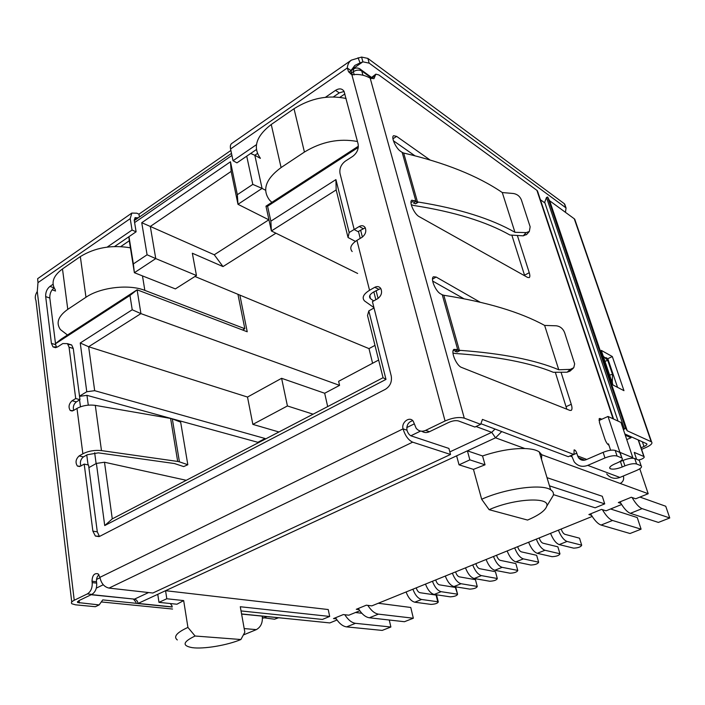 <?xml version="1.0" encoding="UTF-8"?>
<svg xmlns="http://www.w3.org/2000/svg" width="705" height="705" viewBox="0 0 705 705"><rect width="100%" height="100%" fill="white"/><g stroke="black" fill="none" stroke-linecap="round" stroke-linejoin="round"><path stroke-width="1.06" d="M383.053 377.721L112.271 518.871L104.728 525.56L385.988 379.413L368.812 310.887L367.517 315.505L383.053 377.721L385.988 379.413M632.834 457.704L620.99 422.454L608.01 416.452L619.915 452.346L632.834 457.704L631.583 458.241M539.898 454.055L620.18 483.463C623.079 481.894 624.163 479.497 623.44 476.254M241.604 614.081L293.615 619.237L241.577 613.949M374.981 345.38L368.988 348.614L372.601 363.251M267.583 206.23L265.97 206.177L271.39 230.967L336.17 189.927L348.05 237.514L349.169 232.509L335.915 179.599L270.861 221.167L267.583 206.23L358.281 147.416M349.169 232.509L354.174 229.477M378.083 298.435L376.073 290.601M362.396 237.074L360.607 230.05M374.029 307.97L368.812 310.887M112.271 518.871L104.499 462.233L96.391 463.414L104.728 525.56M96.391 463.414L88.883 467.618M79.559 399.938L80.458 406.803M86.768 455.007L88.063 464.93M79.515 396.148L86.777 391.742L94.681 390.685L88.645 346.737L80.238 342.991L86.777 391.742M55.51 343.749L129.976 295.457L132.223 309.768L80.238 342.991M246.724 156.166L252.804 184.393L237.329 194.695L230.482 161.771L141.749 222.709L147.081 254.787L133.351 263.926L128.989 236.66M636.589 459.299L634.262 452.407L644.053 456.584C644.652 457.289 643.736 458.188 641.294 459.29L638.422 460.057M270.861 221.167L271.39 230.967L357.655 273.461M368.988 348.614L194.941 276.483M55.492 343.591L61.326 338.99L137.114 289.808L247.226 331.773L239.867 295.104M129.976 295.457L137.114 289.808L140.921 313.619L339.572 385.371L324.679 393.249L327.684 406.582M378.638 360.043L338.629 381.308L339.572 385.371M133.351 263.926L134.382 272.703L175.378 288.909L196.457 275.523L155.752 258.594L150.315 226.455L214.258 254.769L223 266.578L275.919 233.196M223 266.578L192.342 253.236L196.457 275.523M240.899 639.514L195.091 636.016C182.833 641.885 181.872 645.771 192.209 647.648C203.666 649.27 227.442 645.26 240.899 639.514L244.838 632.2L240.29 606.741L329.684 616.452L328.23 609.543L165.569 590.693L138.092 603.427L136.303 603.392M339.889 97.316L344.904 93.906M257.475 153.461L254.822 155.259L250.663 153.47M358.369 146.208L265.97 206.177M336.17 189.927L335.915 179.599M375.844 299.713L373.844 291.87M360.229 238.387L358.44 231.355M96.109 463.564L94.664 452.76M88.284 405.146L86.971 395.346L79.542 396.342M278.951 431.989L252.848 424.384L247.508 397.056L88.645 346.737L140.921 313.619L132.223 309.768M52.135 289.808L55.528 291.015M120.784 246.565L129.279 240.775L128.812 236.783M147.081 254.787L155.752 258.594L134.382 272.703L129.279 240.775M141.749 222.709L150.315 226.455L231.152 171.385L230.482 161.771M231.152 171.385L237.982 204.309L268.966 219.881M237.329 194.695L237.982 204.309L262.075 188.402L252.804 184.393M260.356 158.361L254.822 155.259L262.075 188.402L265.291 190.103M607.71 444.238L608.521 443.886L610.601 450.231M598.986 420.506L608.01 416.452M541.519 459.44L541.722 454.725L539.246 451.905C536.285 449.922 531.5 448.803 524.881 448.547C512.191 448.318 498.083 450.786 482.555 455.95L467.397 450.848L495.536 437.805L501.255 432.068M247.508 397.056L281.603 378.303L324.679 393.249M214.258 254.769L268.834 219.81M170.354 603.542L172.09 606.027M337.008 620.003L329.834 622.92L293.615 619.237M336.223 618.867L333.491 618.576L343.3 614.575L348.852 615.201L359.797 610.759M359.021 609.613L356.289 609.287L366.336 605.19L371.817 605.877L592.2 516.439M591.504 515.337L588.878 514.544L601.532 509.389L606.053 510.817L621.607 504.507M620.938 503.423L618.32 502.55L631.319 497.254L635.698 498.787L648.195 493.72L639.779 468.772M620.18 483.463L648.195 493.72M553.425 494.628L595.143 507.794L604.723 503.872L602.29 496.276L547.01 477.664M195.091 636.016L187.927 627.415L183.67 600.589L166.803 598.757L165.569 590.693L456.62 455.835L459.043 464.824L473.452 469.371L481.665 499.255L489.129 509.689L527.569 520.061C538.823 515.258 545.203 510.667 546.719 506.278L553.293 495.359C553.857 493.121 552.984 491.279 550.684 489.825C542.039 483.568 505.864 488.362 481.665 499.255M355.399 241.383L348.05 237.514M94.681 390.685L265.115 438.519L265.239 439.127M186.261 480.299L104.499 462.233M257.977 442.916L257.854 442.308L86.971 395.346M313.09 414.188L287.42 405.957L281.603 378.303M287.42 405.957L252.848 424.384M157.77 594.306L158.969 602.352L176.92 604.229L183.67 600.589M604.723 503.872L549.477 485.842M329.684 616.452L322.379 619.439L241.039 610.935M265.115 438.519L257.854 442.308M456.62 455.835L467.397 450.848L469.865 459.863L485.031 464.807L473.452 469.371M482.555 455.95L485.031 464.807M166.803 598.757L158.969 602.352M469.865 459.863L459.043 464.824M489.129 509.689C514.218 498.461 550.579 496.593 546.719 506.278M550.649 499.748L553.293 495.359M187.927 627.415C176.717 632.57 173.183 636.756 177.325 639.955M579.677 538.664L581.696 545.221C580.858 546.957 578.179 547.926 573.641 548.146L559.206 544.586L567.058 541.449C563.877 540.224 560.995 536.461 558.386 530.16M581.378 545.097L567.058 541.449M550.543 533.35C553.125 539.625 556.016 543.37 559.206 544.586M561.18 529.032C562.193 531.914 563.436 533.676 564.899 534.32L579.228 538.1M558.008 547.309L559.955 553.822C559.153 555.496 556.518 556.448 552.024 556.677L537.289 553.319L544.974 550.261C541.74 549.08 538.849 545.362 536.302 539.131M559.603 553.681L544.974 550.261M528.618 542.251C531.147 548.464 534.038 552.156 537.289 553.319M539.184 537.959C540.171 540.814 541.405 542.559 542.903 543.176L557.54 546.736M536.778 555.769L538.655 562.246C537.889 563.868 535.289 564.793 530.847 565.031L515.822 561.885L523.348 558.88C520.061 557.752 517.17 554.086 514.668 547.908M538.267 562.096L523.348 558.88M507.142 550.966C509.618 557.126 512.517 560.766 515.822 561.885M517.637 546.701C518.598 549.539 519.832 551.257 521.356 551.856L536.276 555.205M515.972 564.071L517.778 570.495C517.047 572.072 514.483 572.98 510.085 573.218L494.795 570.274L502.172 567.331C498.823 566.247 495.932 562.634 493.482 556.509M517.364 570.345L502.172 567.331M486.106 559.497C488.539 565.613 491.438 569.199 494.795 570.274M496.532 555.267C497.466 558.078 498.699 559.779 500.242 560.352L515.443 563.498M495.571 572.204L497.316 578.585C496.62 580.118 494.09 580.999 489.737 581.246L474.183 578.497L481.409 575.615C478.016 574.566 475.126 571.006 472.72 564.934M496.866 578.435L481.409 575.615M465.494 567.869C467.882 573.923 470.781 577.465 474.183 578.497M475.857 563.656C476.765 566.45 477.999 568.124 479.559 568.679L495.016 571.632M436.73 595.654L436.095 595.09L437.752 601.753L438.298 601.92C437.673 603.321 435.249 604.15 431.019 604.405L414.778 602.193L421.581 599.47C418.056 598.554 415.157 595.135 412.892 589.213M437.752 601.753L421.581 599.47M406.08 591.971C408.336 597.875 411.235 601.286 414.778 602.193M416.25 587.847C417.078 590.578 418.312 592.191 419.933 592.693L436.095 595.09M455.968 587.988L455.351 587.424L457.589 594.297C456.946 595.734 454.487 596.58 450.213 596.835L434.192 594.447L441.136 591.68C437.646 590.72 434.747 587.247 432.438 581.281M457.078 594.13L441.136 591.68M425.494 584.101C427.794 590.05 430.693 593.504 434.192 594.447M435.725 579.942C436.58 582.7 437.814 584.33 439.418 584.842L455.351 587.424M475.575 580.171L477.259 586.516C476.589 588.005 474.095 588.869 469.786 589.116L453.985 586.551L461.07 583.722C457.633 582.727 454.734 579.21 452.372 573.191M476.783 586.357L461.07 583.722M445.296 576.064C447.631 582.066 450.53 585.564 453.985 586.551M455.589 571.878C456.47 574.654 457.704 576.311 459.29 576.84L474.994 579.607M130.407 247.816C111.725 244.679 95.034 247.605 80.326 256.585L62.481 268.931C53.104 275.919 50.734 282.916 55.387 289.914M355.47 612.513L361.824 613.253M389.266 620.012L390.878 627.009L355.487 623.326C351.707 622.771 348.155 619.915 344.815 614.751M335.536 617.739C338.929 623.255 342.612 626.304 346.596 626.886L382.18 630.411L390.878 627.009M378.277 603.26L410.768 607.472L413.341 618.232L378.453 614.134C374.716 613.544 371.174 610.618 367.816 605.375M358.316 608.459C361.736 614.046 365.41 617.157 369.341 617.783L404.441 621.713L413.341 618.232M67.477 335.007L60.427 329.587C55.757 322.934 58.207 316.192 67.777 309.354L85.975 297.254C100.392 287.252 129.191 283.983 144.842 290.389L244.829 328.715L242.617 330.019M237.946 294.311L244.829 328.715M271.866 202.353L269.592 200.141C261.872 189.821 265.706 178.955 281.092 167.561L304.428 152.051C321.542 141.652 339.22 138.136 357.461 141.502M639.937 497.069L665.74 506.252L669.75 517.972L642.123 508.622C639.065 507.424 635.716 503.723 632.077 497.518M620.021 501.854C623.731 508.279 627.177 512.103 630.367 513.328L658.382 522.423L669.75 517.972M610.583 508.984L637.258 517.558L641.092 529.182L612.513 520.475C609.367 519.347 605.992 515.743 602.387 509.662M590.623 513.83C594.306 520.158 597.787 523.894 601.074 525.049L630.014 533.509L641.092 529.182M346.111 98.489C328.098 94.77 310.738 98.18 294.02 108.729L271.24 124.494C256.232 136.1 252.584 147.31 260.304 158.123M278.431 617.827L274.545 619.219L262.427 617.598M172.549 609.041L101.291 601.938M87.358 593.91L91.861 594.385L78.74 600.704L77.594 602.493L99.149 604.916L95.342 606.714L75.55 604.828L71.954 603.815C70.773 602.81 71.531 601.629 74.228 600.263L87.358 593.91C90.866 591.671 92.478 587.899 92.188 582.621L92.011 581.211C92.293 575.368 94.32 572.909 98.101 573.844L99.916 577.342C101.185 583.379 104.217 586.965 109.028 588.093L412.663 442.158C408.371 440.14 405.172 435.708 403.048 428.869C401.075 422.313 409.728 415.862 413.271 421.299L416.109 428.146C418.629 431.24 421.793 431.98 425.617 430.376L445.067 420.973C452.619 417.73 459.025 416.787 464.278 418.144L480.669 424.322L482.449 419.413L573.562 454.381L574.037 454.355L574.082 449.913C574.998 449.799 575.897 450.892 576.796 453.192L577.668 455.959L586.745 459.44M599.03 419.078L600.228 418.541L599.373 418.532L599.453 422.506L604.899 439.109C606.044 442.246 607.402 444.3 608.97 445.26M600.228 418.541L601.788 419.246M538.126 192.712L536.902 190.341L378.823 74.942L375.862 74.148L373.967 78.669L370.178 78.149C364.555 74.942 358.457 73.831 351.892 74.818L348.455 71.505L347.283 67.988C347.627 64.393 349.001 61.767 351.416 60.11L361.586 57.07L367.86 58.4L564.238 203.639L565.304 205.851M561.092 372.425L571.261 404.282C572.231 407.481 572.222 409.517 571.253 410.38L569.904 410.416L461.608 367.446C456.408 365.78 450.319 351.178 454.038 349.327L457.801 349.962L455.016 351.39L457.21 351.989L459.334 350.27L457.801 349.962L442.255 294.769L440.678 293.897C435.619 291.438 430.165 278.369 433.505 276.757L436.192 277.056L480.061 302.163M517.435 235.699L529.252 272.694C530.045 275.302 530.037 276.942 529.235 277.611L527.613 277.435L419.211 216.655C414.302 214.223 408.706 201.656 411.861 200.185L415.968 201.41L413.403 202.952L415.553 203.824L417.466 201.894L415.968 201.41L402.158 152.386L400.599 151.311C395.84 148.297 390.808 136.973 393.646 135.686L396.642 136.391L429.918 159.885M107.195 247.102L132.055 230.042L130.213 218.629L131.835 213.069L37.647 278.678L37.982 282.635L37.277 291.5C35.171 294.805 34.739 297.827 35.964 300.559L71.743 602.017M99.149 604.916L102.754 599.902L136.25 603.304M244.186 628.569L256.32 629.635C260.912 627.045 262.886 622.559 262.251 616.179M256.32 629.635L243.34 634.976M566.82 409.2L555.434 372.619M463.846 298.691L432.667 281.066M443.815 295.272L459.334 350.27L460.374 350.367C502.418 353.461 535.21 359.929 558.765 369.773L544.63 325.428C520.096 311.989 486.494 301.934 443.815 295.272L442.255 294.769M639.708 461.581L641.162 465.882C642.299 467.045 640.757 468.569 636.527 470.473L619.889 477.444L587.741 465.371C582.268 467.362 577.739 466.164 574.161 461.775L571.526 455.456L576.796 453.192M606.705 473.927C610.195 478.131 614.593 479.303 619.889 477.444M587.741 465.371L604.969 457.95C610.16 455.923 614.187 455.28 617.06 456.029L615.209 450.433C612.337 449.658 608.318 450.292 603.136 452.337L585.961 459.775C582.982 460.867 580.523 460.206 578.585 457.809L577.668 455.959M573.562 454.381L568.274 456.699L573.896 454.417M568.274 456.699L480.889 423.714M421.749 431.222C424.102 432.808 426.675 432.967 429.477 431.707L448.865 422.365C452.628 420.753 455.818 420.277 458.444 420.947L474.906 427.045L480.669 424.322M375.862 74.148L370.469 78.308M544.956 202.996L540.391 199.709M625.273 435.188L631.028 437.743L626.754 439.603M524.731 275.822L511.98 235.549M414.822 155.717L393.408 140.762M402.158 152.386L403.674 153.047L417.466 201.894L418.47 202.071C459.122 208.645 491.279 218.726 514.958 232.306L502.286 192.544C477.752 175.827 444.881 162.661 403.674 153.047M631.028 437.743L631.169 436.774M348.455 71.505L352.139 74.122L350.967 70.615L347.283 67.988L230.57 148.984L233.029 160.731L256.461 144.648M325.419 97.308L335.536 90.363C339.211 88.134 342.031 88.442 344.014 91.297L358.096 143.917C358.871 148.861 357.082 153.02 352.72 156.378L345.371 161.128C341.053 164.441 339.272 168.574 340.021 173.518L354.192 229.557L359.224 226.499C361.691 225.186 363.648 225.512 365.093 227.477C366.618 231.196 365.587 234.483 361.991 237.338L356.933 240.37C350.914 244.371 349.327 248.098 352.174 251.544M373.941 307.609L364.52 300.929C361.691 297.713 363.366 294.161 369.552 290.275L374.752 287.305C377.245 286.063 379.246 286.442 380.762 288.451C382.462 292.39 381.423 295.809 377.66 298.691L372.425 301.634L391.24 376.003C392.139 381.775 390.191 386.208 385.406 389.301L99.81 536.285L95.369 536.047L92.875 531.138L84.195 464.093L80.432 466.216L77.444 466.084C75.144 462.586 75.708 459.202 79.119 455.932L82.864 453.791C88.442 450.988 94.655 449.922 101.476 450.601L95.298 405.375C88.566 404.52 82.459 405.534 76.986 408.406L73.311 410.61L70.271 410.513C68.2 407.173 68.79 403.921 72.051 400.748L75.708 398.536L69.055 347.186L67.46 343.643L62.816 343.546L57.528 346.966L52.998 346.904L51.412 343.361L45.675 296.602C45.481 292.328 46.909 288.927 49.958 286.397L53.087 284.247M91.861 594.385C95.36 592.156 96.973 588.402 96.673 583.132L92.188 582.621M615.209 450.433L620.092 452.495L620.506 453.738M618.893 462.127L623.088 460.4C628.146 458.435 632.033 457.809 634.747 458.532L638.994 460.295M344.093 91.439L339.264 92.893L333.403 96.893M256.417 149.539L236.942 162.855L233.029 160.731M230.57 148.984C230.042 146.235 230.429 144.393 231.742 143.476L351.416 60.11M352.139 74.122L352.623 74.906M412.733 420.665C408.336 421.951 406.415 425.133 406.961 430.182C407.86 433.099 409.235 434.994 411.068 435.866L448.909 448.433L450.521 454.469L152.835 593.02L109.028 588.093M98.964 574.716C97.096 576.434 96.268 578.779 96.497 581.74L96.673 583.132M131.835 213.069L136.788 213.192L138.956 214.161L139.423 217.008M132.055 230.042L136.109 231.795L134.258 220.418L135.069 217.625L138.092 217.933M136.109 231.795L114.598 246.503M54.135 287.843L54.091 287.869C51.051 290.389 49.623 293.782 49.826 298.039L55.624 344.666L56.585 347.45M75.708 398.536L79.973 399.682L73.267 348.49L71.672 344.965L68.05 344.34M79.973 399.682L76.334 401.894C73.664 404.115 72.782 406.952 73.69 410.38M187.821 464.736L179.422 461.846L172.32 418.885L180.656 422.128L187.821 464.736L183.679 466.587L174.505 463.546L98.33 452.857L87.2 454.76L83.454 456.893C80.581 459.272 79.744 462.286 80.934 465.935M92.875 531.138L97.299 531.843L88.548 465.027L84.195 464.093M97.299 531.843L99.449 536.452M380.77 288.468L373.403 292.117C369.676 294.452 368.662 296.585 370.363 298.532L369.684 295.827M365.278 227.803L358.017 231.619L354.192 229.557M514.958 232.306L526.133 232.606L523.242 235.84L509.909 235.012C486.274 221.67 454.258 211.826 413.861 205.499L411.279 204.723M558.765 369.773L570.345 369.358L567.102 372.196L553.328 372.293C529.799 362.661 497.131 356.386 455.333 353.487L452.962 353.073M570.345 369.358L573.773 367.719L574.654 363.877L564.546 332.434C562.89 328.53 560.131 326.318 556.263 325.798L544.63 325.428M457.21 351.989L460.374 350.367M640.827 465.705L636.58 463.978L634.747 458.532M623.088 460.4L624.903 465.864C629.97 463.908 633.865 463.282 636.58 463.978M624.903 465.864L622.251 466.983C616.699 469.089 612.654 469.653 610.116 468.666C608.917 467.494 610.433 465.943 614.654 463.996L617.333 462.859C621.634 460.885 623.167 459.29 621.942 458.065L620.092 452.495M619.73 452.302L621.942 458.065M621.572 457.871L617.06 456.029M415.553 203.824L418.47 202.071M526.133 232.606L529.323 231.513L530.151 226.816L521.356 199.815C519.841 196.29 517.223 194.183 513.504 193.514L502.286 192.544M612.275 381.916L612.539 383.758M358.078 57.739L360.052 62.921L362.899 61.837L361.586 57.07M350.967 70.615L354.844 65.424L360.052 62.921M138.956 214.161L230.879 150.456M412.663 442.158L450.521 454.469M95.298 405.375L170.601 418.426L177.686 461.44L101.476 450.601M567.102 372.196L569.948 371.165L573.191 368.327M523.242 235.84L526.794 234.342M603.216 356.14L607.78 360.475L604.943 361.251M609.613 375.086L612.469 374.311L612.398 378.858L611.482 380.621M612.469 374.311L607.78 360.475M369.852 295.43L370.363 298.532M351.231 69.901L362.899 61.837L369.182 63.15L367.86 58.4M564.238 203.639L566.045 207.993L565.445 212.355M565.586 207.578L369.182 63.15M172.32 418.885L170.601 418.426M177.686 461.44L179.422 461.846M370.698 298.797L373.685 300.929M642.361 441.779L643.982 446.538L641.057 447.79M623.449 429.768L625.555 428.164L627.265 430.808L651.57 441.894C652.786 443.348 650.944 445.199 646.053 447.446L641.585 449.358M643.982 446.538C646.423 445.41 647.34 444.485 646.732 443.762L624.859 433.954M612.319 356.545L601.268 350.376L612.962 385L623.96 390.658L612.319 356.545L607.816 358.686L605.833 357.594M627.062 430.64L549.486 200.643L574.275 218.788L651.156 441.647M617.545 387.353L607.816 358.686M575.306 220.885L574.275 218.788M624.251 428.605L546.49 197.479L544.701 202.238L618.029 421.088M546.49 197.479L547.662 197.012L549.486 200.643M625.555 428.164L547.662 197.012M362.872 75.03L361.771 71.002L370.874 77.559M571.922 456.708L570.186 456.047M134.611 222.569L231.919 155.444M350.297 73.787L353.346 71.69L353.619 68.975C356.21 67.372 358.81 67.759 361.418 70.13L361.771 71.002C359.277 69.619 356.466 69.848 353.346 71.69L354.21 74.88M359.453 68.588L371.297 77.25M414.355 423.846L406.776 427.565M99.978 577.748L96.523 579.439M172.223 606.899L138.092 603.427C137.563 600.995 136.356 599.567 134.479 599.135L91.121 594.738M148.588 592.544L134.479 599.135L91.403 594.606M96.321 588.12L103.274 584.753M410.848 435.778L420.559 431.081M476.034 426.516L491.729 432.341L495.016 429.045M449.834 451.905L491.729 432.341L495.536 437.805L524.881 448.547M643.824 456.461L638.192 439.92M80.326 256.585L85.975 297.254M67.777 309.354L62.481 268.931M346.596 626.886L355.487 623.326M369.341 617.783L378.453 614.134M144.842 290.389L142.481 275.902M294.02 108.729L304.428 152.051M281.092 167.561L271.24 124.494M630.367 513.328L642.123 508.622M612.513 520.475L601.074 525.049M613.077 418.796L536.902 190.341M370.178 78.149L464.278 418.144M74.228 600.263L37.277 291.5M263.406 618.109L266.851 616.646M277.973 617.774L274.545 619.219M566.212 406.618L571.261 404.282M432.517 279.101L436.192 277.056M453.077 350.949L456.258 349.31M603.136 452.337L604.969 457.95M429.477 431.707L425.617 430.376M351.892 74.818L445.067 420.973M371.094 78.599L375.157 75.832M524.546 275.214L529.252 272.694M392.941 138.762L396.642 136.391M410.989 202.599L414.434 200.52M79.374 602.995L79.083 600.545M356.933 240.37L369.552 290.275M82.864 453.791L76.986 408.406M130.213 218.629L37.982 282.635M99.916 577.342L403.048 428.869L406.961 430.182M339.264 92.893L335.536 90.363M96.497 581.74L92.011 581.211M54.091 287.869L49.958 286.397M49.826 298.039L45.675 296.602M55.624 344.666L51.412 343.361M69.055 347.186L73.267 348.49M76.334 401.894L72.051 400.748M83.454 456.893L79.119 455.932M374.752 287.305L378.585 289.173M363.031 228.579L359.224 226.499M622.251 466.983L620.444 461.519M137.528 217.678L134.206 219.978M627.265 430.808L549.715 200.899M134.285 220.568L231.496 153.382M348.904 72.236L353.619 68.975M172.24 607.04L137.81 603.542M136.03 602.299L133.694 599.382M644.053 456.584L638.413 440.017M550.684 489.825L539.246 451.905M581.696 545.221L579.545 538.232M559.955 553.822L557.884 546.877M538.655 562.246L536.655 555.355M517.778 570.495L515.857 563.656M497.316 578.585L495.465 571.79M438.298 601.92L436.633 595.267M457.589 594.297L455.862 587.6M477.259 586.516L475.47 579.774M578.585 457.809L584.771 460.162M537.422 190.808L613.553 419.017M641.162 465.882L639.329 460.471M77.594 602.493L77.488 601.585M52.998 346.904L55.633 347.706M71.672 344.965L67.46 343.643M72.271 411.024L70.271 410.513M79.612 466.543L77.444 466.084M99.026 536.611L95.369 536.047M609.728 467.486L610.116 468.666M529.323 231.513L526.423 234.747M612.398 378.858L612.24 382.868M566.045 207.993L564.687 204.053M651.57 441.894L574.716 219.176M627.15 430.737L549.592 200.784"/></g></svg>
